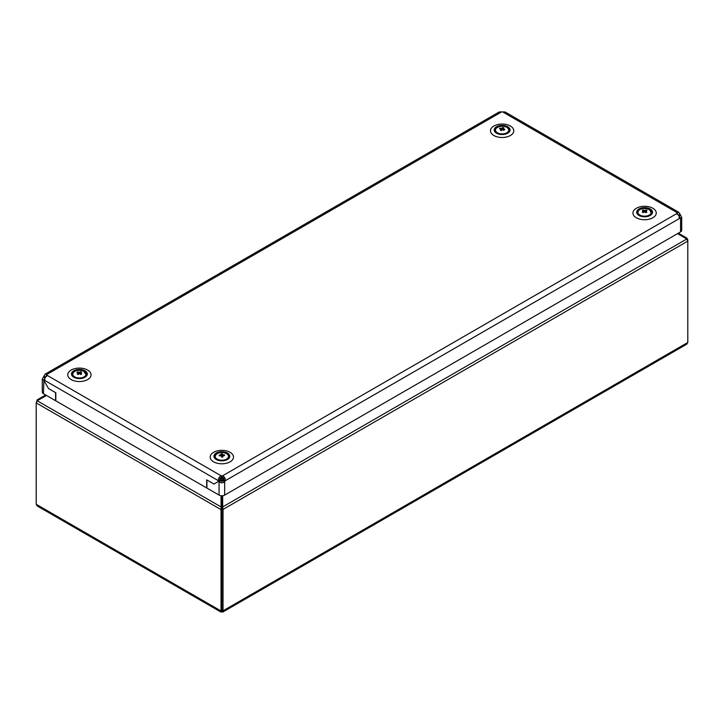 <?xml version="1.0" encoding="UTF-8"?>
<svg xmlns="http://www.w3.org/2000/svg" width="724" height="724" viewBox="0 0 724 724"><rect width="100%" height="100%" fill="white"/><g stroke="black" fill="none" stroke-linecap="round" stroke-linejoin="round"><path stroke-width="1.09" d="M215.49 458.98A7.928 4.579 -0 0 0 226.576 459.948A7.928 4.579 -0 0 0 228.241 453.541A7.928 4.579 -0 0 0 217.155 452.581A7.928 4.579 -0 0 0 215.49 458.98M227.707 453.767A7.267 4.199 -0 0 0 219.589 452.283A7.267 4.199 -0 0 0 214.603 456.265A7.267 4.199 -0 0 0 216.023 458.754A7.267 4.199 -0 0 0 224.141 460.247A7.267 4.199 -0 0 0 229.137 456.265A7.267 4.199 -0 0 0 227.707 453.767M495.75 132.673A7.928 4.579 -0 0 0 506.836 133.641A7.928 4.579 -0 0 0 508.501 127.234A7.928 4.579 -0 0 0 497.415 126.275A7.928 4.579 -0 0 0 495.75 132.673M507.967 127.46A7.267 4.199 -0 0 0 499.85 125.976A7.267 4.199 -0 0 0 494.854 129.958A7.267 4.199 -0 0 0 496.284 132.447A7.267 4.199 -0 0 0 504.402 133.94A7.267 4.199 -0 0 0 509.388 129.958A7.267 4.199 -0 0 0 507.967 127.46M645.491 211.806L644.975 210.44A1.339 0.769 -0 0 0 644.288 210.422L645.057 212.186M643.708 211.752L642.36 210.412L643.337 209.951L644.84 211.933M639.998 209.544A6.661 3.846 -0 0 0 639.763 214.983A6.661 3.846 -0 0 0 649.184 215.109A6.661 3.846 -0 0 0 649.41 209.679A6.661 3.846 -0 0 0 639.998 209.544M643.337 209.951L644.288 210.422M644.975 210.44L646.161 210.032L646.957 210.594L645.862 211.435M645.591 212.458L645.871 211.399A1.339 0.769 -0 0 0 645.926 211.209A1.339 0.769 -0 0 0 645.889 211.001M645.871 211.399L646.822 212.232L645.844 212.684L644.894 211.924A1.339 0.769 -0 0 1 644.197 211.915L643.021 212.612L642.224 212.042L643.292 211.354L643.491 212.557L643.292 211.354A1.339 0.769 -0 0 1 643.256 211.209A1.339 0.769 -0 0 1 643.31 210.946M646.161 210.032L646.125 210.901M646.414 212.413L645.844 212.684M643.021 212.612L642.224 212.042L643.265 212.467M644.089 211.978L643.527 211.471M641.011 216.295A7.928 4.579 -0 0 0 651.663 214.277A7.928 4.579 -0 0 0 648.17 208.123A7.928 4.579 -0 0 0 637.518 210.141A7.928 4.579 -0 0 0 641.011 216.295M647.871 208.467A7.267 4.199 -0 0 0 637.319 212.204A7.267 4.199 -0 0 0 641.31 215.951A7.267 4.199 -0 0 0 651.853 212.204A7.267 4.199 -0 0 0 647.871 208.467M223.101 456.274L222.947 454.772A1.339 0.769 0 0 0 222.404 454.527L222.313 454.066M222.675 457.26L221.028 453.885L222.286 453.839L222.902 456.527M221.092 452.563A6.661 3.846 0 0 0 215.254 456.835A6.661 3.846 0 0 0 222.639 460.202A6.661 3.846 0 0 0 228.485 455.939A6.661 3.846 0 0 0 221.092 452.563M222.286 453.839L222.404 454.527M222.947 454.772L224.458 454.898L224.512 455.613L223.092 455.541A1.339 0.769 0 0 1 222.657 455.858L222.702 456.88L221.444 456.898L221.327 455.939A1.339 0.769 0 0 1 220.784 455.686L219.272 455.858L219.218 455.134L220.648 454.916L222.44 457.152M224.458 454.898L224.123 455.577M219.218 455.134L220.304 455.74M222.132 456.88L222.657 455.858M222.476 456.256L221.028 453.885M501.877 129.668L500.049 128.085L499.46 128.736L500.8 129.008A1.339 0.769 0 0 0 501.044 129.379L500.927 130.573M499.46 133.596A6.661 3.846 0 0 0 508.23 131.614A6.661 3.846 0 0 0 504.791 126.555A6.661 3.846 0 0 0 496.021 128.537A6.661 3.846 0 0 0 499.46 133.596M503.424 129.343L503.451 128.845L504.791 129.406L504.203 130.048L502.909 129.551A1.339 0.769 0 0 1 502.266 129.696L501.542 130.61L500.429 130.266L501.044 129.379M500.049 128.085L501.343 128.302L502.121 129.877M502.728 129.614L501.985 128.157A1.339 0.769 0 0 0 501.343 128.302M501.985 128.157L502.709 127.533L503.823 127.867L503.252 129.659M501.062 129.877L501.741 130.365M504.791 129.406L504.203 130.048M502.709 127.533L503.198 129.641M221.399 477.569A3.303 1.91 180 0 1 222.331 477.569L222.331 475.949C224.639 476.772 225.571 478.392 225.137 480.808A3.303 1.91 -60 0 1 224.666 481.614C222.802 483.198 220.929 483.198 219.064 481.614A3.303 1.91 60 0 1 218.811 481.216L213.924 484.039L218.811 481.216A3.303 1.91 60 0 1 218.594 480.808L219.996 479.994C219.472 478.609 219.933 477.804 221.399 477.569L221.399 475.949A3.303 1.91 180 0 1 222.331 475.949L677.284 213.29L680.56 218.413L681.718 217.336L680.56 215.173A3.303 1.91 60 0 1 680.307 214.784L678.804 215.652L680.307 214.784A3.303 1.91 60 0 1 680.089 214.367L678.687 215.173L677.284 214.367M681.718 217.336L681.718 230.277A3.964 2.29 180 0 1 680.56 231.897L224.666 495.098A3.964 2.29 180 0 1 219.064 495.098L206.919 488.085L206.919 479.994L213.924 484.039L206.684 479.858L206.684 487.949L55.811 400.843L55.811 392.752L48.571 388.58L55.576 392.625L55.576 400.716L43.44 393.702A3.964 2.29 180 0 1 42.273 392.082L42.273 379.141L43.44 380.218A3.303 1.91 -120 0 0 43.684 380.109L48.571 388.58L43.684 380.109A3.303 1.91 -120 0 0 43.902 379.946L43.44 393.702M46.707 376.172L45.304 376.978A3.303 1.91 -60 0 1 44.834 377.792L43.44 376.978L42.273 379.141M44.834 378.091L44.834 379.403M45.567 376.833L43.902 376.172A3.303 1.91 -60 0 1 43.44 376.978M222.331 477.569C223.797 477.804 224.268 478.609 223.734 479.994A3.303 1.91 -60 0 1 223.263 480.808L220.467 480.808A3.303 1.91 60 0 1 220.214 480.41A3.303 1.91 60 0 1 219.996 479.994M220.467 480.808L219.064 481.614L219.064 495.098M679.157 217.598L679.157 215.987L680.56 215.173M679.157 216.286L679.157 215.987A3.303 1.91 60 0 1 678.904 215.589A3.303 1.91 60 0 1 678.687 215.173L678.424 215.019M223.263 480.808L224.666 481.614L224.666 495.098M223.734 479.994L225.137 480.808L680.089 218.141A3.303 1.91 120 0 0 680.307 218.304A3.303 1.91 120 0 0 680.56 218.413L680.56 231.897M680.089 214.367L678.804 212.277L505.044 111.958L502.592 111.885A3.303 1.91 180 0 1 501.66 111.885L499.207 111.958L45.187 374.091L43.902 376.172M501.66 111.885L46.707 374.552L46.707 375.095L221.399 475.949C219.091 476.781 218.159 478.392 218.594 480.808L43.902 379.946L46.707 375.095A3.303 1.91 -0 0 0 46.734 374.824A3.303 1.91 -0 0 0 46.707 374.552L45.187 374.091M678.804 212.277L677.284 212.747A3.303 1.91 -0 0 0 677.257 213.019A3.303 1.91 -0 0 0 677.284 213.29L677.284 212.747L502.592 111.885M73.024 376.733A7.928 4.579 -0 0 0 84.111 377.693A7.928 4.579 -0 0 0 85.776 371.294A7.928 4.579 -0 0 0 74.69 370.335A7.928 4.579 -0 0 0 73.024 376.733M85.242 371.521A7.267 4.199 -0 0 0 77.133 370.027A7.267 4.199 -0 0 0 72.138 374.009A7.267 4.199 -0 0 0 73.558 376.507A7.267 4.199 -0 0 0 81.676 378A7.267 4.199 -0 0 0 86.672 374.009A7.267 4.199 -0 0 0 85.242 371.521M46.472 395.449L37.223 400.788L36.2 402.897L36.2 504.275L37.223 505.986L221.046 612.115L221.046 495.723M223.037 481.125L223.037 478.437L221.87 477.65L221.87 481.677L221.87 477.65L220.711 478.437L220.711 481.134M45.648 394.978L37.223 399.838L36.2 402.897L220.702 509.415L221.87 508.746L221.87 610.124L221.87 508.746L223.037 509.415L222.693 506.918L221.87 507.397L221.87 508.746L221.87 495.768L221.87 507.397L37.223 400.788M36.2 504.275L220.702 610.794L221.87 610.124L221.87 611.472L221.046 612.115M677.528 233.644L686.777 238.983L687.8 241.092L223.037 509.415L223.037 610.794L222.693 612.115L221.87 611.472M686.777 238.983L222.693 506.918L222.693 495.714M222.693 612.115L686.777 344.181L687.8 342.47L687.8 239.744L686.777 238.033L678.352 233.164M686.361 238.748L686.777 238.033M37.639 400.553L37.223 399.838M80.201 373.557L79.64 372.217A1.339 0.769 0 0 0 78.952 372.254L79.74 373.964M78.509 373.729L77.006 372.371L77.884 371.846L79.531 373.747M74.291 371.665A6.661 3.846 0 0 0 75.133 377.086A6.661 3.846 0 0 0 84.509 376.598A6.661 3.846 0 0 0 83.676 371.186A6.661 3.846 0 0 0 74.291 371.665M77.884 371.846L78.952 372.254M79.64 372.217L80.708 371.747L81.613 372.245L80.663 372.724L80.635 373.62M80.509 374.109L80.717 373.122A1.339 0.769 0 0 0 80.735 373.023A1.339 0.769 0 0 0 80.663 372.724M80.717 373.122L81.794 373.883L80.916 374.399L79.848 373.711A1.339 0.769 0 0 1 79.16 373.738L78.092 374.507L77.187 373.991L78.147 373.24L78.255 374.435M80.708 371.747L80.744 372.67M81.432 374.091L80.916 374.399M78.092 374.507L77.187 373.991L78.174 374.263M78.889 373.937L78.346 373.493M638.532 210.729A6.932 4 -0 0 0 637.654 212.675A6.932 4 -0 0 0 638.106 214.105M651.075 214.105A6.932 4 -0 0 0 651.528 212.675A6.932 4 -0 0 0 650.65 210.729M228.721 456.129A6.932 4 0 0 0 227.924 454.79M215.806 454.79A6.932 4 0 0 0 214.928 456.735A6.932 4 0 0 0 214.974 457.206A6.932 4 0 0 0 215.381 458.156M228.35 458.156A6.932 4 0 0 0 228.802 456.735A6.932 4 0 0 0 228.757 456.265M495.768 128.827A6.932 4 0 0 0 495.189 130.429A6.932 4 0 0 0 495.641 131.849M508.61 131.849A6.932 4 0 0 0 509.062 130.429A6.932 4 0 0 0 508.185 128.474M636.351 208.259A11.647 6.724 180 0 1 652.831 208.259A11.647 6.724 180 0 1 652.831 217.77A11.647 6.724 180 0 1 636.351 217.77A11.647 6.724 180 0 1 636.351 208.259M230.105 461.831A11.647 6.724 -0 0 0 230.105 452.319A11.647 6.724 -0 0 0 213.625 452.319A11.647 6.724 -0 0 0 213.625 461.831A11.647 6.724 -0 0 0 230.105 461.831M493.886 126.012A11.647 6.724 180 0 1 510.366 126.012A11.647 6.724 180 0 1 510.366 135.524A11.647 6.724 180 0 1 493.886 135.524A11.647 6.724 180 0 1 493.886 126.012M87.64 379.575A11.647 6.724 -0 0 0 87.64 370.064A11.647 6.724 -0 0 0 71.169 370.064A11.647 6.724 -0 0 0 71.169 379.575A11.647 6.724 -0 0 0 87.64 379.575M221.87 610.124L223.037 610.794L687.8 342.47M73.341 372.534A6.932 4 0 0 0 72.463 374.489A6.932 4 0 0 0 72.916 375.91M85.885 375.91A6.932 4 0 0 0 86.337 374.489A6.932 4 0 0 0 85.459 372.534M637.654 213.462L637.654 212.675C639.663 206.793 645.944 208.304 649.519 209.698L651.528 213.462M214.928 457.514L214.928 456.735C217.408 449.613 228.006 452.618 228.748 456.211L228.802 457.514M495.189 131.207L495.822 128.646C498.284 126.048 506.827 123.913 509.062 130.429L509.062 131.207M504.764 129.442L503.497 130.456M72.463 375.267L72.463 374.489C74.409 368.797 80.02 370.163 83.749 371.195L86.337 375.267M81.169 374.245L80.672 374.516"/></g></svg>
